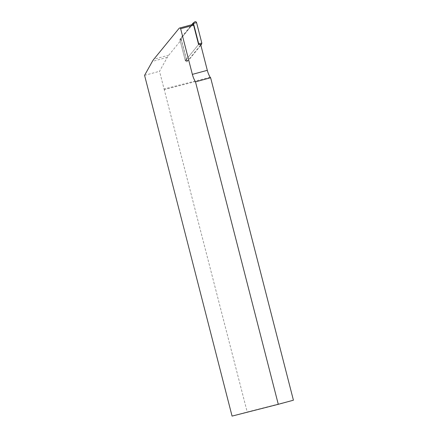 <?xml version="1.0" encoding="UTF-8"?>
<svg xmlns="http://www.w3.org/2000/svg" width="438" height="438" viewBox="0 0 438 438"><rect width="100%" height="100%" fill="white"/><g stroke="black" fill="none" stroke-linecap="round" stroke-linejoin="round"><path stroke-width="0.33" stroke-dasharray="2.19 1.64" d="M210.109 77.23L164.069 88.98L159.525 71.295L167.305 57.362A15.691 14.903 -105.2 0 1 168.8 55.166L181.277 39.896L186.916 61.867L200.785 44.9M181.277 39.896L179.909 39.699L192.068 24.818A0.942 0.892 74.8 0 1 192.512 24.528M144.578 75.347L159.525 71.295M164.069 88.98L247.207 411.999L293.422 400.206M232.069 416.1L247.207 411.999M210.623 77.745L164.414 89.538M179.909 39.699L185.307 60.718L198.573 44.484M185.307 60.718L186.916 61.867M200.872 45.245L188.625 60.23A1.254 1.194 74.8 0 1 186.55 59.694L181.261 39.097L181.496 37.986L194.499 22.081A1.254 1.194 74.8 0 1 194.68 21.9M199.17 44.599L198.409 44.687L185.701 60.236A0.339 0.323 74.8 0 1 185.143 60.088L179.974 39.957L181.261 39.097M181.496 37.986L180.21 38.845L191.734 24.742M180.21 38.845L179.974 39.957M192.068 24.818L179.093 28.333M168.8 55.166L153.853 59.218M167.305 57.362L152.358 61.408M185.701 60.236L188.625 60.23M185.143 60.088L186.55 59.694M192.917 23.296L194.499 22.081M185.422 60.345L187.579 60.641"/><path stroke-width="0.66" d="M210.623 77.745L210.109 77.23A26.674 25.338 74.8 0 1 207.311 70.326L200.785 44.9L198.573 44.484L193.623 25.218L180.648 28.733L192.364 74.378A26.674 25.338 -105.2 0 0 195.49 81.846L210.623 77.745L293.422 400.206L278.283 404.307L195.49 81.846M278.283 404.307L232.069 416.1L144.578 75.347L152.358 61.408A15.691 14.903 74.8 0 1 153.853 59.218L179.093 28.333A0.942 0.892 74.8 0 1 179.536 28.048L192.512 24.528A0.942 0.892 74.8 0 1 193.623 25.218M179.536 28.048A0.942 0.892 74.8 0 1 180.648 28.733M191.734 24.742L192.917 23.296A0.339 0.323 74.8 0 1 193.476 23.438L198.644 43.57L201.858 43.209L200.872 45.245M192.966 23.247L194.68 21.9A1.254 1.194 74.8 0 1 196.569 22.612L201.858 43.209M198.562 44.446L198.644 43.57M207.311 70.326L192.364 74.378M193.476 23.438L196.569 22.612M201.622 44.32L199.17 44.599"/></g></svg>
